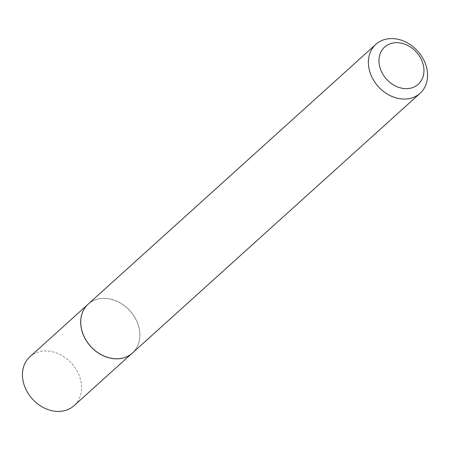 <?xml version="1.0" encoding="UTF-8"?>
<svg xmlns="http://www.w3.org/2000/svg" width="450" height="450" viewBox="0 0 450 450"><rect width="100%" height="100%" fill="white"/><g stroke="black" fill="none" stroke-linecap="round" stroke-linejoin="round"><path stroke-width="0.34" stroke-dasharray="2.25 1.69" d="M84.144 309.049A32.951 26.488 -132.1 0 1 88.161 304.161A32.951 26.488 -132.1 0 1 100.221 298.654A32.951 26.488 -132.1 0 1 134.73 317.43A32.951 26.488 -132.1 0 1 132.322 353.07A32.951 26.488 -132.1 0 1 127.052 356.574M29.919 356.749A32.951 26.488 -132.1 0 1 41.974 351.248A32.951 26.488 -132.1 0 1 76.489 370.024A32.951 26.488 -132.1 0 1 74.081 405.664M88.222 304.065A32.979 26.511 -132.1 0 1 100.294 298.553A32.979 26.511 -132.1 0 1 134.837 317.346A32.979 26.511 -132.1 0 1 132.429 353.019M132.322 353.07L131.529 353.79M88.161 304.161L87.367 304.881"/><path stroke-width="0.67" d="M127.052 356.574A32.951 26.488 -132.1 0 1 127.001 356.597A32.951 26.488 -132.1 0 1 120.268 358.577A32.951 26.488 -132.1 0 1 87.919 343.091A32.951 26.488 -132.1 0 1 84.116 309.094A32.951 26.488 -132.1 0 1 84.144 309.049M131.529 353.79L74.081 405.664A32.951 26.488 -132.1 0 1 62.021 411.171A32.951 26.488 -132.1 0 1 27.512 392.389A32.951 26.488 -132.1 0 1 29.919 356.749L87.367 304.881M420.075 93.302L132.429 353.019A32.979 26.511 -132.1 0 1 127.103 356.552A32.979 26.511 -132.1 0 1 120.364 358.532A32.979 26.511 -132.1 0 1 87.981 343.029A32.979 26.511 -132.1 0 1 84.172 309.004A32.979 26.511 -132.1 0 1 88.222 304.065L375.868 44.342A32.979 26.511 -132.1 0 1 387.939 38.829A32.979 26.511 -132.1 0 1 422.483 57.628A32.979 26.511 -132.1 0 1 420.075 93.302A32.979 26.511 -132.1 0 1 408.004 98.814A32.979 26.511 -132.1 0 1 373.461 80.021A32.979 26.511 -132.1 0 1 375.868 44.342M409.095 88.459A25.065 20.149 47.9 0 0 422.623 62.679A25.065 20.149 47.9 0 0 393.84 42.874A25.065 20.149 47.9 0 0 380.306 68.659A25.065 20.149 47.9 0 0 409.095 88.459"/></g></svg>
